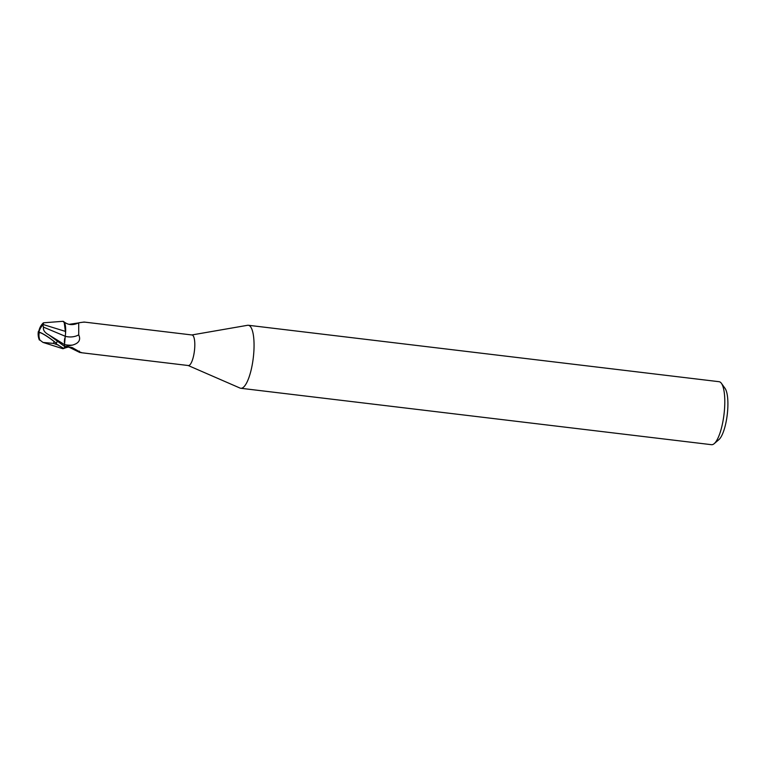 <?xml version="1.0" encoding="UTF-8"?>
<svg xmlns="http://www.w3.org/2000/svg" width="766" height="766" viewBox="0 0 766 766"><rect width="100%" height="100%" fill="white"/><g stroke="black" fill="none" stroke-linecap="round" stroke-linejoin="round"><path stroke-width="1.15" d="M188.187 365.516L240.064 388.084A31.722 8.799 -83.2 0 0 240.783 388.276A31.722 8.799 -83.2 0 0 241.922 388.151A31.722 8.799 -83.2 0 0 253.508 355.817A31.722 8.799 -83.2 0 0 248.328 325.272A31.722 8.799 -83.2 0 0 247.59 325.291L191.854 334.962M69.409 347.237C68.844 347.601 70.453 346.079 63.607 348.492L64.871 347.869C66.431 346.969 68.911 346.883 72.291 347.611L81.167 352.686L188.369 365.535A15.387 4.27 -83.2 0 0 188.915 365.478A15.387 4.27 -83.2 0 0 194.545 349.794A15.387 4.27 -83.2 0 0 192.027 334.981L84.834 322.132M240.783 388.276L711.509 444.692A31.722 8.799 -83.2 0 0 712.648 444.567A31.722 8.799 -83.2 0 0 714.19 443.658A31.722 8.799 -83.2 0 0 724.023 414.243A31.722 8.799 -83.2 0 0 721.419 383.335A31.722 8.799 -83.2 0 0 719.063 381.698L248.328 325.272M714.19 443.658L718.901 439.627A26.963 7.478 -83.2 0 0 727.25 414.626A26.963 7.478 -83.2 0 0 725.038 388.362L721.419 383.335M43.001 342.421L53.496 343.417A15.081 4.184 -83.2 0 0 54.099 341.531A13.118 1.858 -144.2 0 0 39.305 332.454A14.793 13.357 -173.2 0 0 39.937 340.104L43.001 342.421L62.793 348.693L63.894 348.492A15.866 4.395 -83.2 0 0 64.804 346.615L48.718 334.771M64.88 347.094L64.488 344.576L64.88 347.094L64.507 344.585L65.579 332.923A13.606 3.773 -83.2 0 0 64.641 322.888L62.879 321.308M64.325 342.268L64.622 338.696M65.187 336.236L64.507 344.585A23.832 20.184 -161.8 0 0 72.397 345.102L64.804 346.615M65.579 332.923L64.153 322.026L65.522 331.429L43.298 324.564L43.538 322.802L62.936 321.308L64.153 322.026M83.638 322.208C85.055 322.17 85.17 322.122 84.001 322.065L78.707 322.802L78.726 334.866C81.004 339.903 78.898 343.321 72.397 345.102M66.374 347.333A16.383 10.829 -39.2 0 0 64.871 347.869L65.416 347.611M81.445 352.504L79.788 352.484L68.978 347.17M79.3 351.096A16.383 10.829 -39.2 0 1 79.788 352.484M69.457 324.277L78.525 322.936M65.244 336.303A17.264 14.621 -161.8 0 0 78.726 334.866M48.861 334.857C44.667 332.626 42.886 330.06 43.509 327.149L65.254 336.264M65.589 331.448L64.641 322.888M63.482 321.414L62.936 321.308M43.336 322.879A15.31 15.31 0 0 0 38.817 331.496A13.118 1.781 -22.2 0 0 38.961 331.793M54.099 341.531L56.492 343.417A13.74 1.944 35.8 0 0 38.875 332.118A13.74 1.867 157.8 0 1 38.3 331.707A15.866 15.866 0 0 0 39.19 339.616L39.353 339.98A15.358 13.865 6.8 0 1 38.875 332.118A15.358 11.739 138.6 0 1 42.934 324.813L43.298 324.564M57.881 344.643A15.866 4.395 96.8 0 1 57.785 344.901L63.894 348.492M53.496 343.417L57.785 344.901M39.353 339.98L39.937 340.104M38.3 331.707A13.74 1.867 157.8 0 1 38.932 330.874M43.509 327.149L42.685 324.42M43.222 323.118A15.31 14.477 63.9 0 0 39.679 329.811M49.445 335.249L64.478 344.576M56.492 343.417A15.866 4.395 -83.2 0 0 57.105 341.301M63.789 321.691C68.059 325.157 73.029 325.531 78.707 322.802"/></g></svg>
